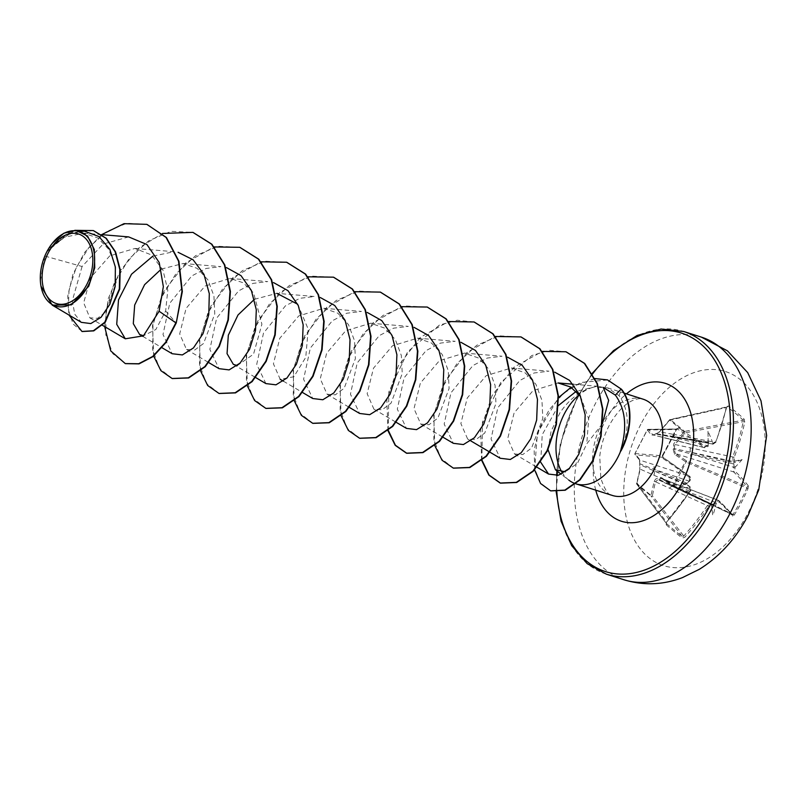 <?xml version="1.0" encoding="UTF-8"?>
<svg xmlns="http://www.w3.org/2000/svg" width="807" height="807" viewBox="0 0 807 807"><rect width="100%" height="100%" fill="white"/><g stroke="black" fill="none" stroke-linecap="round" stroke-linejoin="round"><path stroke-width="0.61" stroke-dasharray="4.04 3.03" d="M733.775 462.007L734.985 461.11A203.586 50.76 23.7 0 0 734.491 460.646L734.229 457.287A203.374 151.928 130.3 0 0 744.74 422.101L744.145 419.156A202.507 93.299 5.9 0 0 736.63 412.427A202.507 93.299 5.9 0 0 728.156 405.911A1.089 0.757 -54.4 0 1 727.188 406.99A201.417 92.805 -174.1 0 1 735.631 413.477A201.417 92.805 -174.1 0 1 743.106 420.165L743.237 421.658A202.285 151.121 -49.7 0 1 732.786 456.661L733.17 461.443A202.496 50.488 -156.3 0 1 733.775 462.007L733.997 466.002A202.496 158.858 -48.1 0 1 733.492 467.223L733.634 471.924A202.285 42.478 -153.6 0 1 746.868 486.49L746.899 487.902A201.417 190.059 -28.4 0 1 740.544 501.288A201.417 190.059 -28.4 0 1 733.2 514.22L732.191 514.684A202.285 35.538 28.6 0 0 718.744 500.532L718.976 500.683A1.089 0.888 133.2 0 0 718.744 500.532L715.305 502.156A202.496 158.858 -48.1 0 1 714.588 503.296L711.592 504.627A202.496 27.347 31.3 0 0 710.977 504.082L711.138 504.183A1.089 0.868 131.5 0 0 710.977 504.082L707.295 505.616L708.607 506.503L711.189 505.414A1.089 0.868 131.5 0 0 711.138 504.183L711.683 505.858A149.356 2.391 84.9 0 0 712.732 515.986L711.663 504.829L658.018 479.651A1.089 0.656 -64.7 0 0 658.744 479.328L674.279 486.359L716.616 503.013L719.037 501.873A1.089 0.888 133.2 0 0 718.976 500.683L732.524 514.947A1.089 0.989 141 0 0 732.191 514.684L673.482 486.429L686.676 460.968A1.089 0.525 123.1 0 0 685.708 461.725L678.485 473.134L673.341 485.471L660.842 477.31L655.647 479.015L654.144 481.426L650.987 495.397L652.369 495.74L655.476 481.769L707.295 505.616A202.285 151.121 -49.7 0 1 683.579 536.252L682.409 536.756A1.089 0.847 -51.5 0 1 682.238 538.087L684.76 537.311A203.374 151.928 130.3 0 0 708.607 506.503M719.037 501.873A203.374 35.73 -151.4 0 1 732.554 516.107L734.269 515.007A202.507 191.088 151.6 0 0 741.653 502.004A202.507 191.088 151.6 0 0 748.039 488.548L686.374 462.24L674.44 454.24L673.159 449.055L673.835 443.598L684.033 431.906L669.679 420.013L659.541 431.755L655.203 434.186L651.562 435.296L647.325 429.939L634.958 453.685A1.089 0.989 140.9 0 0 635.422 454.896L639.739 460.091L689.138 476.019A1.089 0.686 -53 0 1 689.289 476.09L689.289 476.09A1.089 0.686 -53 0 1 689.279 477.23L689.541 480.589A203.586 136.454 -52.3 0 1 688.966 481.527L688.825 481.95A202.496 135.727 127.7 0 0 689.531 480.811L689.138 476.019A202.285 35.538 28.6 0 0 662.9 457.307L662.355 455.451L662.89 458.416A203.374 35.73 -151.4 0 1 689.279 477.23M639.85 469.583L636.632 483.504A1.089 0.908 126.7 0 0 636.804 484.23L651.027 496.012A1.089 0.666 131.6 0 1 650.987 495.397L636.632 483.504L639.85 469.583L639.749 463.884L639.255 458.941L634.938 453.524L662.708 455.844A201.417 74.305 122 0 0 676.407 429.526L677.577 429.112A202.285 42.478 -153.6 0 1 704.037 447.411L652.853 434.892L648.657 429.475A1.089 0.989 -90.7 0 0 647.325 429.899L635.079 453.423A1.089 0.999 -85 0 0 635.422 454.896L662.9 457.307A1.089 0.514 -55.8 0 1 662.991 457.347L662.991 457.347A1.089 0.514 -55.8 0 1 662.89 458.416M689.561 481.295L653.509 469.16L639.971 463.783A1.089 0.797 -67.1 0 0 640.032 464.751L689.854 486.581L689.995 491.292L640.244 469.149L636.995 483.01A1.089 0.757 -37 0 0 636.723 484.15A1.089 1.089 0 0 1 636.531 483.252L636.995 483.01L666.532 522.139A202.285 144.181 129 0 0 689.995 491.292L666.461 522.159L666.239 524.843A1.089 0.736 -49.4 0 0 666.501 523.582L666.532 522.139L666.501 523.582A201.417 22.949 46.7 0 0 682.409 536.756L651.027 496.012A1.089 0.716 -37.6 0 0 652.369 495.74L684.76 537.311M640.869 424.189A101.874 66.779 -72.3 0 0 648.324 557.254A101.874 66.779 -72.3 0 0 748.089 512.98A101.874 66.779 -72.3 0 0 740.634 379.915A101.874 66.779 -72.3 0 0 640.869 424.189M748.039 488.548L748.311 485.844A1.089 0.989 -37 0 1 746.868 486.49L686.676 460.968L675.388 453.554L733.634 471.924A1.089 0.888 -46.2 0 0 735.006 471.197L734.895 467.878L733.492 467.223L691.175 453.897L674.238 449.57A1.089 0.625 -76.6 0 0 674.188 448.601L733.17 461.443A1.089 0.857 -47 0 0 734.491 460.646M734.985 461.11A149.356 32.694 147.8 0 1 742.107 459.556A149.356 112.879 43 0 1 735.308 466.9L733.997 466.002M728.156 405.911L726.189 407.545L670.425 419.65A1.089 0.565 -102.6 0 0 670.092 419.549A1.089 0.565 -102.6 0 0 669.729 420.124L669.679 420.013A1.089 0.878 140.6 0 1 670.425 419.65L684.649 431.422A1.089 0.696 121.2 0 0 684.033 431.906L685.103 432.855A1.089 0.535 -100.9 0 0 684.649 431.422L743.106 420.165A1.089 0.837 -45.9 0 0 744.145 419.156M726.441 406.95A203.374 144.957 -51 0 1 715.678 441.923L713.257 443.053A203.586 50.76 23.7 0 0 712.591 442.559L711.229 443.336A202.496 50.488 -156.3 0 1 712.046 443.941L672.201 436.577A3.642 2.381 -79.2 0 0 674.864 434.61L715.486 442.337A202.285 144.181 129 0 0 726.189 407.545L669.729 420.124L659.642 431.876L674.864 434.61M715.678 441.923L712.046 443.941L656.192 433.702A1.089 0.757 -80.8 0 0 655.466 434.025L670.405 436.698L708.072 445.807C708.546 446.402 707.436 447.058 704.743 447.754L704.037 447.411L707.719 445.868A202.496 135.727 127.7 0 0 708.233 444.667L708.243 444.486A149.356 1.806 88.8 0 0 707.981 431.301A149.356 135.959 177.1 0 1 712.591 442.559M708.264 445.383L705.247 446.553A203.374 42.71 26.4 0 0 678.647 428.154L676.125 428.991A202.507 74.708 -58 0 1 669.477 442.236A202.507 74.708 -58 0 1 662.355 455.451M40.37 280.866L44.899 256.071L46.937 251.653L64.187 237.339L83.787 233.152L97.808 237.974L108.642 249.192L114.907 264.978L116.107 282.642L105.878 311.744L97.566 318.301L89.87 317.857L83.686 302.837L90.495 277.81L109.762 255.869L134.94 248.455L151.434 254.931L162.974 270.042L167.775 290.338L165.637 311.038L155.872 329.468L143.575 335.722M602.405 423.675L586.739 443.89L577.489 463.248L565.394 471.823M548.024 449.63L551.07 431.271L559.977 412.74C569.661 398.648 581.111 390.084 594.325 387.027A50.528 33.117 -72.3 0 0 579.285 394.734M561.934 472.176A50.528 33.117 -72.3 0 0 568.814 480.115L561.238 474.264M128.646 236.895L103.064 244.087L82.082 266.502L44.899 256.071M161.299 269.084L183.189 263.496L197.19 268.368L207.893 279.807L213.926 295.897L214.783 313.862L203.566 343.469L194.679 350.046L186.478 349.421L179.689 333.937L186.064 308.425L205.059 286.031L230.056 278.425L243.22 282.773L253.61 292.951L261.902 324.212L253.539 354.142L237.298 365.591M254.437 299.306L276.922 293.355L314.589 296.502L299.841 298.318L285.476 305.803L263.486 333.13L256.727 364.35L265.886 383.577M297.692 304.249L308.213 329.135L305.762 357.34L293.839 376.758L280.2 379.3L273.422 363.826L279.777 338.294L298.772 315.91L323.778 308.284L337.77 313.166L348.453 324.565L354.505 340.655L355.373 358.661L344.165 388.248L335.288 394.845L327.067 394.23L320.278 378.765L326.643 353.234L345.648 330.83L370.645 323.224L384.646 328.106L395.339 339.535L401.361 355.584L402.239 373.58L391.012 403.197L382.135 409.785L373.923 409.159L367.145 393.685L373.51 368.153L392.525 345.749L417.512 338.153L431.493 343.025L442.196 354.465L448.228 370.554L449.096 388.52L437.878 418.127L429.001 424.704L420.79 424.099L414.001 408.624L420.366 383.103L439.391 360.689L464.368 353.083L478.349 357.955L489.062 369.394L495.095 385.484L495.962 403.47L484.735 433.066L475.858 439.644L467.657 439.028L460.868 423.554L467.233 398.033L486.228 375.628L511.235 368.022L525.206 372.884L535.909 384.293L541.961 400.403L542.818 418.399L531.611 447.986L522.724 454.583L514.513 453.958L507.734 438.494L514.109 412.942L533.094 390.558L558.081 382.952M580.536 396.398L588.717 418.904L586.739 443.89M603.182 387.39L597.382 386.24L576.208 391.334M558.595 405.386L542.254 434.65L540.71 462.229M511.235 368.022L548.931 371.17L534.163 372.975L519.789 380.47L497.808 407.767L491.039 439.008L500.199 458.255M464.368 353.083L502.035 356.23L487.297 358.046L472.922 365.541L450.942 392.838L444.173 424.079L453.332 443.315M417.512 338.153L455.168 341.3L440.44 343.106L426.056 350.611L404.075 377.908L397.316 409.149L406.466 428.386M370.645 323.224L408.312 326.371L393.564 328.177L379.189 335.672L357.208 362.979L350.45 394.22L359.609 413.456M323.778 308.284L361.445 311.431L346.697 313.247L332.333 320.742L310.342 348.059L303.583 379.28L312.743 398.517M230.056 278.425L267.722 281.572L252.984 283.388L238.61 290.873L216.629 318.18L209.86 349.421L219.02 368.648M183.189 263.486L220.856 266.633L206.128 268.449L191.763 275.933L169.763 303.24L162.994 334.491L172.163 353.718M134.951 248.435L173.999 251.703L152.876 256.122M82.082 266.502L72.317 300.618L74.769 314.205L81.366 322.366M84.16 231.064L65.155 235.16L48.359 249.111L52.314 243.31M165.637 311.038L176.249 322.951M146.874 224.396L126.81 223.297L106.706 231.488L89.123 247.224L76.14 267.722L69.059 289.562L68.242 309.323L73.084 324L82.173 331.526M93.491 230.631L68.181 233.041L47.048 251.451M101.702 234.595L84.705 252.309L73.003 274.087L67.738 296.199L68.948 315.023M74.779 230.328L48.682 248.576L47.119 251.31M48.359 249.111L48.682 248.576M620.976 450.921C629.924 428.487 629.289 410.067 619.06 395.662L607.58 387.885L594.325 387.027M125.458 363.634L112.768 353.658L105.818 334.844L106.11 310.191L114.039 283.57L128.838 259.138L148.73 240.748L171.114 231.327L193.075 232.436M172.325 378.564L159.635 368.597L152.684 349.784L152.977 325.13L160.896 298.499L175.704 274.077L195.587 255.688L217.981 246.266L239.941 247.376M219.181 393.503L206.491 383.527L199.541 364.714L199.833 340.06L207.762 313.439L222.561 289.007L242.443 270.617L264.837 261.196L286.798 262.305M266.038 408.433L253.348 398.456L246.407 379.643L246.7 354.989L254.629 328.368L269.427 303.946L289.31 285.557L311.704 276.125L333.654 277.235M312.904 423.362L300.214 413.386L293.274 394.583L293.556 369.919L301.485 343.298L316.294 318.866L336.176 300.486L358.57 291.065L380.531 292.174M359.771 438.302L347.081 428.325L340.13 409.512L340.423 384.858L348.352 358.237L363.15 333.805L383.043 315.416L405.437 305.994L427.387 307.104M388.177 430.151L388.883 391.798L407.706 351.711L439.472 325.039L457.196 320.248L474.244 322.033M453.494 468.161L440.804 458.184L433.853 439.381L434.146 414.727L442.075 388.096L456.873 363.675L476.755 345.285L499.15 335.863L521.11 336.963M481.9 460.02L482.475 422.212L500.733 382.528L531.803 355.554L549.285 350.288L566.111 351.822M550.818 490.888L540.629 483.171L534.748 468.897L534.133 450.145L539.076 429.536L549.133 409.835L563.236 393.624L580.566 382.518L607.701 379.956M104.668 326.603L108.138 298.862L120.172 270.88L139.208 247.678L162.479 233.465M153.673 356.089L152.523 325.392L163.902 291.357L185.923 262.739L214.047 246.942M200.429 370.665L199.45 339.908L210.96 305.934L233.031 277.447L261.145 261.811M247.396 385.958L246.246 355.262L257.635 321.226L279.656 292.598L307.77 276.801M294.162 400.524L293.173 369.767L304.683 335.793L326.764 307.316L354.868 291.68M341.119 415.827L339.969 385.121L351.358 351.085L373.379 322.467L401.503 306.67M387.985 430.756L386.846 399.99L398.285 365.894L420.397 337.265L448.591 321.539M434.842 445.696L433.712 414.919L445.151 380.823L467.263 352.195L495.458 336.479M481.608 460.262L480.629 429.506L492.129 395.531L514.21 367.044L542.324 351.408M534.587 469.876L537.432 433.016L558.525 397.599M571.063 387.299L594.82 378.554M687.161 484.735L689.965 486.651A1.089 0.716 -51.9 0 0 689.854 486.581A202.496 27.347 31.3 0 0 689.047 485.955L689.289 487.317A149.356 105.656 44.7 0 1 678.616 487.731A149.356 25.471 144.6 0 1 688.966 481.527L686.424 483.928L687.161 484.735L653.589 470.582A3.642 2.502 -66.2 0 1 653.7 475.273M690.056 491.14L690.318 491.402C691.054 489.859 691.054 489.859 690.318 491.402L689.965 486.651A1.089 0.716 -51.9 0 1 689.945 487.832L690.056 491.14A203.374 144.957 -51 0 1 666.461 522.159M714.588 503.296L716.031 503.941A149.356 140.166 177.1 0 1 712.732 515.986M734.229 457.287L674.884 444.496L673.835 443.598M718.744 500.532L662.275 478.753L673.482 486.429A1.089 1.089 0 0 1 673.341 486.349A1.089 0.525 124.2 0 0 673.442 486.389L732.191 514.684M707.83 445.464A203.586 136.454 -52.3 0 0 708.243 444.486L708.153 442.175L711.229 443.336M707.981 431.301L708.153 442.175L709.242 442.327L671.474 436.234A3.642 2.381 -79.2 0 0 672.201 436.577L656.323 433.732M710.977 504.082L663.838 482.415M666.411 523.481L636.723 484.15A1.089 0.757 -37 0 0 636.804 484.23L666.501 523.582M689.541 480.589L689.814 480.881C689.914 481.426 691.135 476.897 689.814 480.881C690.671 478.087 690.489 476.483 689.289 476.09L662.991 457.347L662.799 455.834L676.528 429.465L647.325 429.939A1.089 0.989 142.9 0 1 648.657 429.475L677.577 429.112A1.089 0.525 123.1 0 0 678.647 428.154M733.825 464.035L691.175 453.897A3.642 2.128 -72.5 0 0 691.276 458.598M674.44 454.24A1.089 0.555 123.6 0 1 675.388 453.554L674.238 449.57L673.159 449.055A1.089 0.575 142.6 0 1 674.188 448.601L674.884 444.496L685.103 432.855L743.237 421.658L744.74 422.101M690.661 447.693A3.642 2.25 -78 0 0 691.095 452.485L733.745 462.613M656.192 433.702L659.642 431.876L656.192 433.702A1.089 0.938 107.6 0 0 655.203 434.186L652.853 434.892A1.089 0.968 141.2 0 0 651.562 435.296M704.743 447.754L667.399 438.584A3.642 2.592 -76.2 0 0 670.405 436.698L708.173 442.791M666.693 438.241A3.642 2.592 -76.2 0 0 667.399 438.584L652.853 434.892M677.678 484.725A3.642 2.159 -68.9 0 0 677.265 484.472A3.642 2.159 -68.9 0 0 674.279 486.359L712.732 504.557M654.144 481.426L655.476 481.769L658.018 479.651A1.089 0.686 107.6 0 1 657.705 478.753A1.089 0.535 29.8 0 0 658.744 479.328L661.659 478.42L718.351 500.29M711.663 505.031L673.22 486.833A3.642 2.371 -65.5 0 0 672.856 486.601A3.642 2.371 -65.5 0 0 669.497 488.346M687.08 483.312L653.509 469.16A3.642 2.623 -72.1 0 0 653.095 464.368M639.739 460.091L639.669 463.813A1.089 1.089 0 0 0 639.739 464.439L639.739 464.439A1.089 0.837 156.6 0 0 640.032 464.751L639.78 469.371L639.739 464.439A1.089 0.837 156.6 0 1 639.749 463.884L639.426 459.859A1.089 0.978 139.4 0 0 639.739 460.091M734.269 515.007L673.341 485.471A1.089 0.525 124.2 0 0 673.341 486.349L662.164 478.712A1.089 0.545 124.6 0 0 662.275 478.753M662.123 477.885A1.089 0.545 124.6 0 0 662.164 478.712L661.528 478.38M712.793 444.294L715.9 442.246L726.845 406.879L670.092 419.549A1.089 1.089 0 0 0 669.507 419.892L659.541 431.755M639.255 458.941A1.089 0.978 139.4 0 0 639.416 459.859A1.089 0.978 139.4 0 0 639.426 459.859M732.554 516.107A1.089 0.989 141 0 0 732.524 514.947L732.272 514.745M639.416 459.859L635.089 454.644A1.089 1.089 0 0 1 634.938 453.524L647.244 429.869A1.089 1.089 0 0 1 648.172 429.344L676.125 428.991M704.037 447.411A1.089 0.686 126.5 0 0 705.247 446.553M712.046 443.941A1.089 0.726 126.9 0 0 713.257 443.053M742.107 459.556L733.392 463.077M678.616 487.731L686.424 483.928M701.394 337.134A127.345 83.474 -72.3 0 0 595.717 402.975A127.345 83.474 -72.3 0 0 624.073 579.799M748.311 485.844A203.374 42.71 26.4 0 0 735.006 471.197M734.895 467.878A203.586 159.715 131.9 0 0 735.308 466.9M606.339 574.15A127.345 83.474 107.7 0 1 577.983 397.326A127.345 83.474 107.7 0 1 683.66 331.485M556.82 491.715A125.156 82.042 107.7 0 1 556.648 475.626M556.901 470.905A125.156 82.042 107.7 0 1 577.57 397.77A125.156 82.042 107.7 0 1 592.439 374.095M601.134 425.289A50.528 33.117 107.7 0 1 643.068 399.172C640.657 398.255 637.338 398.638 633.112 400.312C628.875 401.896 618.636 408.12 609.003 425.854C604.019 435.548 600.933 445.736 599.742 456.439L600.822 478.299C604.877 490.131 608.73 495.851 612.382 495.458A50.528 33.117 107.7 0 1 601.134 425.289M595.748 490.152A72.358 47.431 107.7 0 1 605.351 420.78A72.358 47.431 107.7 0 1 626.424 393.866M619.06 395.662L621.501 389.267M689.289 487.317A203.586 27.499 -148.7 0 1 689.945 487.832M666.239 524.843A202.507 23.07 -133.3 0 0 682.238 538.087M716.031 503.941A203.586 159.715 131.9 0 0 716.616 503.013M592.096 373.51L577.197 397.266L560.27 443.84L556.164 491.715M83.787 233.142L101.783 234.655M89.87 317.867L102.358 325.241M142.758 336.348L162.025 347.736M186.478 349.431L208.559 362.474M233.334 364.361L255.748 377.605M283.338 381.156L302.282 392.343M327.067 394.23L349.471 407.464M373.923 409.159L396.005 422.202M420.79 424.099L443.204 437.333M467.646 439.028L470.794 440.884M514.513 453.958L536.927 467.203M573.192 384.213L597.382 386.24M607.58 387.864L624.225 393.17M708.788 442.175L656.131 433.692A1.089 1.089 0 0 0 655.203 433.984L653.186 435.134M663.828 482.404L710.634 503.861"/><path stroke-width="1.21" d="M86.682 284.7A36.517 23.938 107.7 0 1 50.922 300.567A36.517 23.938 107.7 0 1 48.249 252.873A36.517 23.938 107.7 0 1 84.009 237.006A36.517 23.938 107.7 0 1 86.682 284.7M88.064 285.839A39.139 25.653 107.7 0 1 58.871 306.771A39.139 25.653 107.7 0 1 40.35 280.543A39.139 25.653 107.7 0 1 46.867 251.723A39.139 25.653 107.7 0 1 52.152 243.502A39.139 25.653 107.7 0 1 87.731 237.238A39.139 25.653 107.7 0 1 88.064 285.839M52.495 243.078L63.884 233.223L76.06 230.388L87.539 236.037L94.318 249.565L94.752 267.753L88.74 286.203L71.409 304.864L52.263 305.157L40.935 286.122M568.814 480.115A50.528 33.117 -72.3 0 0 575.734 483.776A50.528 33.117 -72.3 0 0 617.658 457.65A50.528 33.117 -72.3 0 0 620.775 450.851L621.037 449.196C627.311 426.913 625.405 408.887 615.348 395.107L603.182 387.39L608.66 400.373L602.405 423.675M620.391 451.133A48.713 31.927 -72.3 0 0 621.329 449.398A48.713 31.927 -72.3 0 0 621.108 389.135L615.348 395.107M565.394 471.823L555.428 469.765L548.024 449.63M579.285 394.734A50.528 33.117 -72.3 0 0 564.476 413.608A50.528 33.117 -72.3 0 0 561.934 472.176M143.575 335.722L139.611 334.491L133.296 323.647L134.688 305.026L144.594 284.679L161.299 269.084M237.298 365.591L233.344 364.361L227.049 353.648L228.32 335.218L238.004 314.982L254.437 299.306M276.922 293.355L297.692 304.249M573.192 384.213L558.081 382.952L570.579 386.997L580.536 396.398M576.208 391.334L558.595 405.386M540.71 462.229L548.568 474.072L558.515 475.242L569.349 468.383L578.71 454.432L584.48 435.578L585.156 414.768L580.062 395.329L569.51 380.349L554.712 372.158M470.794 440.884L500.199 458.255L510.296 459.486L521.261 452.687L530.754 438.806L536.655 420.074L537.472 399.384L532.539 380.077L522.179 365.248L507.613 357.188M443.204 437.333L453.332 443.315L463.4 444.566L474.365 437.787L483.857 423.957L489.778 405.255L490.626 384.596L485.753 365.289L475.454 350.44L460.938 342.299M396.005 422.202L406.466 428.386L416.533 429.637L427.498 422.858L436.98 409.058L442.912 390.316L443.769 369.667L438.887 350.369L428.598 335.5L414.082 327.36M349.471 407.464L359.609 413.456L369.677 414.697L380.642 407.918L390.124 394.109L396.055 375.376L396.903 354.737L392.02 335.44L381.731 320.571L367.205 312.43M302.282 392.343L312.743 398.517L322.83 399.758L333.816 392.948L343.308 379.088L349.209 360.336L350.026 339.656L345.083 320.349L334.723 305.5L320.147 297.44M255.748 377.605L265.886 383.587L275.964 384.828L286.919 378.049L296.401 364.239L302.322 345.527L303.17 324.838L298.287 305.56L287.988 290.681L273.482 282.561M208.559 362.474L219.02 368.658L229.117 369.899L240.072 363.1L249.575 349.229L255.486 330.477L256.303 309.767L251.37 290.48L241.011 275.641L226.444 267.581M162.025 347.736L172.153 353.718L182.372 354.929L193.458 347.928L202.991 333.715L208.771 314.609L209.306 293.667L203.969 274.37L193.125 259.804L178.095 252.298M152.876 256.122L131.511 274.219L118.498 299.952L116.722 324.303L125.297 338.789L143.404 335.853L159.1 311.24L163.347 286.646L159.211 262.497L146.904 244.521L128.646 236.895L101.783 234.655M52.263 305.157L81.366 322.356L90.818 323.577L101.067 317.272L109.873 304.249L115.159 286.546L115.381 267.117L109.853 249.373L98.948 236.542L84.16 231.064L76.06 230.388M147.076 224.457L166.06 237.419L178.539 261.145L181.948 291.468L176.249 322.951L182.332 291.589L178.932 261.266L166.454 237.54L146.874 224.396M82.173 331.526L93.753 330.88L105.122 322.417L119.708 289.178L120.193 269.599L115.532 251.845L106.302 238.327L93.491 230.631M146.682 224.336L124.016 223.67L101.702 234.595M68.948 315.023L81.971 331.465L93.36 330.759L104.728 322.296L119.315 289.047L119.799 269.477L115.149 251.723L105.909 238.206L93.289 230.57L74.779 230.328M104.668 326.603L110.751 350.924L125.256 363.574L138.633 363.755L152.684 356.452L165.637 342.329L175.855 322.83L159.1 311.24M620.775 450.851L620.976 450.921A48.713 31.927 -72.3 0 0 621.501 389.267L607.51 379.895L621.501 389.267M176.249 322.951L166.03 342.45L153.068 356.573L139.026 363.886L125.458 363.634M193.075 232.436L211.908 244.249L224.79 264.918L230.399 291.478L228.341 320.046L219.353 346.405L205.26 366.691L188.656 377.958L172.325 378.564M239.941 247.376L258.775 259.188L271.656 279.847L277.265 306.418L275.197 334.976L266.209 361.344L252.127 381.63L235.523 392.888L219.181 393.503M286.798 262.305L305.631 274.118L318.513 294.777L324.132 321.347L322.064 349.915L313.076 376.274L298.983 396.56L282.379 407.828L266.038 408.433M333.654 277.235L352.488 289.047L365.379 309.706L370.988 336.277L368.92 364.845L359.942 391.203L345.85 411.489L329.246 422.757L312.904 423.362M380.531 292.174L399.354 303.987L412.236 324.646L417.855 351.206L415.787 379.774L406.799 406.143L392.716 426.429L376.112 437.687L359.771 438.302M427.387 307.104L446.221 318.916L459.102 339.586L464.711 366.146L462.653 394.714L453.665 421.072L439.573 441.358L422.969 452.626L406.829 453.292L395.41 445.232L388.177 430.151M474.244 322.033L493.077 333.846L505.969 354.515L511.577 381.075L509.51 409.643L500.522 436.012L486.439 456.298L469.825 467.556L453.494 468.161M521.11 336.963L539.944 348.775L552.825 369.445L558.444 396.005L556.376 424.573L547.388 450.942L533.296 471.227L516.692 482.495L500.552 483.161L489.133 475.091L481.9 460.02M566.111 351.822L584.742 363.483L597.372 383.628L602.879 409.189L601.074 436.345L592.863 461.079L580.082 479.893L565.223 490.242L550.818 490.888M162.479 233.465L192.883 232.376L211.515 244.128L224.396 264.787L230.015 291.357L227.947 319.915L218.959 346.284L204.877 366.57L188.273 377.837L172.123 378.503L160.906 370.675L153.673 356.089M214.047 246.942L239.75 247.305L258.381 259.067L271.263 279.726L276.872 306.287L274.804 334.855L265.826 361.213L251.734 381.499L235.13 392.767L218.99 393.443L207.671 385.494L200.429 370.665M261.145 261.811L286.606 262.245L305.238 273.997L318.129 294.656L323.738 321.216L321.67 349.794L312.682 376.153L298.59 396.439L281.986 407.706L265.846 408.372L254.629 400.544L247.396 385.958M307.77 276.801L333.462 277.174L352.104 288.926L364.986 309.585L370.595 336.146L368.537 364.714L359.549 391.082L345.457 411.368L328.853 422.636L312.713 423.302L301.394 415.353L294.162 400.524M354.868 291.68L380.329 292.104L398.971 303.866L411.852 324.525L417.461 351.085L415.393 379.653L406.415 406.012L392.323 426.298L375.719 437.565L359.579 438.241L348.352 430.413L341.119 415.827M401.503 306.67L427.196 307.043L445.827 318.795L458.709 339.454L464.328 366.025L462.26 394.583L453.272 420.951L439.179 441.237L422.586 452.495L406.435 453.171L395.218 445.343L387.985 430.756M448.591 321.539L474.052 321.973L492.694 333.725L505.575 354.384L511.184 380.954L509.116 409.522L500.138 435.881L486.046 456.167L469.442 467.435L453.292 468.1L442.075 460.272L434.842 445.696M495.458 336.479L520.908 336.902L539.55 348.654L552.432 369.313L558.051 395.884L555.983 424.452L546.995 450.81L532.913 471.106L516.309 482.364L500.158 483.04L488.84 475.091L481.608 460.262M542.324 351.408L565.919 351.761L584.349 363.362L596.978 383.496L602.496 409.068L600.69 436.214L592.469 460.958L579.688 479.762L564.829 490.121L550.626 490.827L540.589 483.504L534.587 469.876M558.525 397.599L571.063 387.299M594.82 378.554L607.51 379.895M624.073 579.799A127.345 83.474 -72.3 0 0 729.75 513.968A127.345 83.474 -72.3 0 0 701.394 337.134L683.66 331.485A127.345 83.474 107.7 0 1 712.016 508.309A127.345 83.474 107.7 0 1 606.339 574.15L624.073 579.799C643.603 585.721 663.061 584.994 682.45 577.61L699.336 569.308C719.844 556.457 736.105 538.44 748.119 515.29L758.751 489.859L766.65 435.518L760.991 400.807L747.686 372.592L727.46 350.843L701.394 337.134M592.439 374.095A125.156 82.042 107.7 0 1 707.406 350.47A125.156 82.042 107.7 0 1 709.292 506.857A125.156 82.042 107.7 0 1 616.578 573.868A125.156 82.042 107.7 0 1 556.82 491.715M556.648 475.626A125.156 82.042 107.7 0 1 556.901 470.905M624.225 393.17L643.068 399.172A50.528 33.117 107.7 0 1 654.316 469.331A50.528 33.117 107.7 0 1 612.382 495.458L575.734 483.776M626.424 393.866A72.358 47.431 107.7 0 1 684.83 399.445A72.358 47.431 107.7 0 1 681.512 483.847A72.358 47.431 107.7 0 1 633.687 522.654A72.358 47.431 107.7 0 1 595.748 490.152M556.164 491.715L561.047 521.14L571.679 545.653L587.173 563.649L606.339 574.15M555.428 469.765L561.238 474.264M102.358 325.241L125.297 338.789M139.611 334.502L142.758 336.348M280.2 379.3L283.338 381.156M536.927 467.203L548.558 474.072M592.096 373.51L613.512 350.611L637.127 335.46L661.094 329.024L683.66 331.485"/></g></svg>
